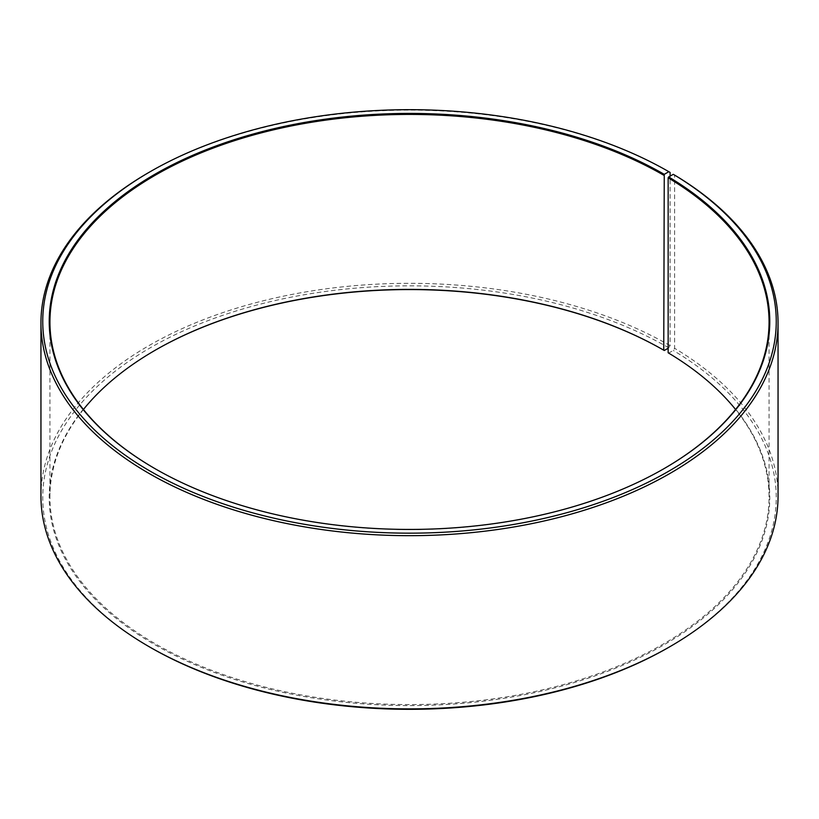 <?xml version="1.0" encoding="UTF-8"?>
<svg xmlns="http://www.w3.org/2000/svg" width="819" height="819" viewBox="0 0 819 819"><rect width="100%" height="100%" fill="white"/><g stroke="black" fill="none" stroke-linecap="round" stroke-linejoin="round"><path stroke-width="0.61" stroke-dasharray="4.09 3.07" d="M83.425 409.5A359.561 207.586 -0 0 0 49.939 496.99A359.561 207.586 -0 0 0 155.252 643.775A359.561 207.586 -0 0 0 547.102 688.779A359.561 207.586 -0 0 0 769.061 496.99A359.561 207.586 -0 0 0 735.575 409.5M154.996 468.652A359.561 207.586 -0 0 0 155.252 468.796L155.252 468.806A359.561 207.586 -0 0 0 663.748 468.796A359.561 207.586 -0 0 0 664.004 468.652M670.106 172.43A368.55 212.776 -0 0 0 148.894 172.44M668.15 348.249L670.106 345.649L670.106 176.126M670.106 345.649A368.55 212.776 -0 0 0 268.458 299.519A368.55 212.776 -0 0 0 40.95 496.109M668.836 347.85A366.748 211.742 -0 0 0 150.174 347.85A366.748 211.742 -0 0 0 150.164 647.297M154.996 350.348A360.278 208.006 -0 0 0 154.74 350.491A360.278 208.006 -0 0 0 154.74 644.655A360.278 208.006 -0 0 0 662.028 645.935A360.278 208.006 -0 0 0 668.662 353.081L673.32 350.481L674.61 348.3L674.61 175.082M668.15 352.784L668.662 353.081M668.836 647.297A366.748 211.742 -0 0 0 673.32 350.481M778.05 496.109A368.55 212.776 -0 0 0 674.61 348.3M769.061 496.99L769.061 322.01M663.748 468.796L664.26 468.509M155.252 350.204L154.74 350.491M49.939 496.99L49.939 322.01"/><path stroke-width="1.23" d="M735.575 409.5A359.561 207.586 -0 0 0 668.15 352.784L668.15 177.805A359.561 207.586 -0 0 1 769.061 322.01A359.561 207.586 -0 0 1 664.004 468.652M670.106 176.126L670.106 172.43L668.836 171.703L664.26 174.345A360.278 208.006 -0 0 0 154.75 174.345A360.278 208.006 -0 0 0 154.74 468.509A360.278 208.006 -0 0 0 664.26 468.509A360.278 208.006 -0 0 0 668.662 176.935L668.15 177.805M668.836 171.703A366.748 211.742 -0 0 0 150.164 171.703A366.748 211.742 -0 0 0 150.164 471.15A366.748 211.742 -0 0 0 666.564 472.45A366.748 211.742 -0 0 0 673.32 174.334L668.662 176.935M150.164 171.703L148.894 172.44A368.55 212.776 -0 0 0 40.95 322.891A368.55 212.776 -0 0 0 148.894 473.351A368.55 212.776 -0 0 0 550.542 519.481A368.55 212.776 -0 0 0 778.05 322.891A368.55 212.776 -0 0 0 674.61 175.082L673.32 174.334M40.95 322.891L40.95 496.109A368.55 212.776 -0 0 0 148.894 646.56A368.55 212.776 -0 0 0 148.894 646.57L150.164 647.297A366.748 211.742 -0 0 0 668.836 647.297L670.106 646.56A368.55 212.776 -0 0 0 778.05 496.109L778.05 322.891M664.26 174.345L663.748 350.194A359.561 207.586 -0 0 0 155.252 350.204A359.561 207.586 -0 0 0 83.425 409.5M663.748 350.194L664.26 350.491A360.278 208.006 -0 0 0 154.996 350.348M664.26 350.491L668.15 348.249M150.164 647.297L148.894 646.56A368.55 212.776 -0 0 0 670.106 646.56M663.748 175.225A359.561 207.586 -0 0 0 271.898 130.221A359.561 207.586 -0 0 0 49.939 322.01A359.561 207.586 -0 0 0 154.996 468.652"/></g></svg>
